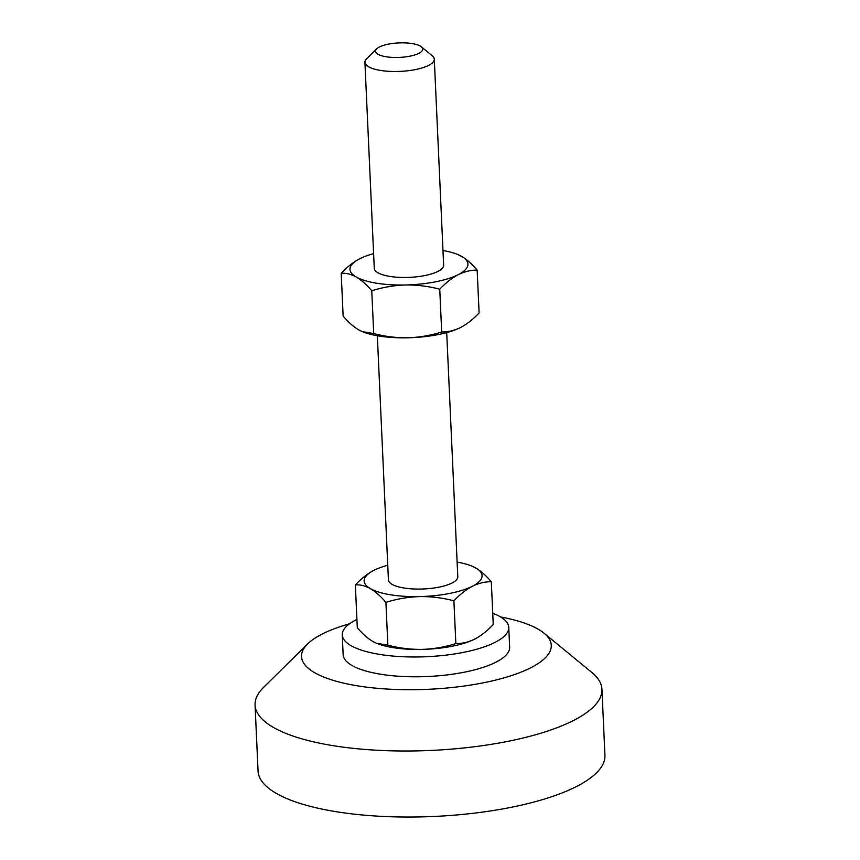 <?xml version="1.0" encoding="UTF-8"?>
<svg xmlns="http://www.w3.org/2000/svg" width="860" height="860" viewBox="0 0 860 860"><rect width="100%" height="100%" fill="white"/><g stroke="black" fill="none" stroke-linecap="round" stroke-linejoin="round"><path stroke-width="1.29" d="M421.335 46.816L432.279 55.803A34.722 10.664 177.4 0 1 434.289 59.157A34.722 10.664 177.4 0 1 407.833 70.767A34.722 10.664 177.4 0 1 368.607 66.8A34.722 10.664 177.4 0 1 364.919 62.307A34.722 10.664 177.4 0 1 366.618 58.781L376.691 48.837A23.607 7.256 177.4 0 1 397.341 43A23.607 7.256 177.4 0 1 420.207 46.042A23.607 7.256 177.4 0 1 421.335 46.816A23.607 7.256 177.4 0 1 408.392 56.459A23.607 7.256 177.4 0 1 378.045 54.298A23.607 7.256 177.4 0 1 376.691 48.837M364.919 62.307L374.272 268.288A34.722 10.664 -2.6 0 0 377.959 272.781A34.722 10.664 -2.6 0 0 417.186 276.748A34.722 10.664 -2.6 0 0 443.642 265.138L434.289 59.157M377.336 335.755L388.419 579.887A34.722 10.664 -2.6 0 0 392.106 584.381A34.722 10.664 -2.6 0 0 431.344 588.347A34.722 10.664 -2.6 0 0 457.789 576.737L446.706 332.605M492.748 613.255A83.334 25.607 177.4 0 1 499.907 616.566A83.334 25.607 177.4 0 1 508.754 627.349A83.334 25.607 177.4 0 1 445.265 655.212A83.334 25.607 177.4 0 1 351.106 645.699A83.334 25.607 177.4 0 1 342.258 634.916A83.334 25.607 177.4 0 1 356.921 619.426M508.754 627.349L509.647 647.161A83.334 25.607 177.4 0 1 446.168 675.025A83.334 25.607 177.4 0 1 351.998 665.5A83.334 25.607 177.4 0 1 343.151 654.718L342.258 634.916M500.563 616.953A125.001 38.41 177.4 0 1 538.005 629.09A125.001 38.41 177.4 0 1 544.025 633.186A125.001 38.41 177.4 0 1 475.505 684.27A125.001 38.41 177.4 0 1 314.803 672.778A125.001 38.41 177.4 0 1 307.654 643.914A125.001 38.41 177.4 0 1 349.461 623.822M544.025 633.186L591.863 672.488A173.612 53.341 177.4 0 1 601.936 689.279A173.612 53.341 177.4 0 1 469.678 747.318A173.612 53.341 177.4 0 1 273.501 727.485A173.612 53.341 177.4 0 1 255.065 705.028A173.612 53.341 177.4 0 1 263.568 687.398L307.654 643.914M601.936 689.279L604.935 755.295A173.612 53.341 177.4 0 1 472.677 813.345A173.612 53.341 177.4 0 1 276.501 793.511A173.612 53.341 177.4 0 1 258.065 771.044L255.065 705.028M376.723 643.345A59.028 18.135 -2.6 0 0 377.078 643.484A59.028 18.135 -2.6 0 0 422.077 649.397A59.028 18.135 -2.6 0 0 474.774 639.077A59.028 18.135 -2.6 0 0 474.849 639.044A59.028 18.135 -2.6 0 0 475.128 638.894M471.817 566.084L475.806 567.998C481.03 571.126 486.201 575.705 491.318 581.747C485.062 581.65 478.751 583.155 472.377 586.262C466.002 589.648 459.842 594.496 453.897 600.807C442.653 597.851 431.247 596.442 419.68 596.582C408.091 596.98 396.836 598.915 385.914 602.376C380.819 596.346 375.648 591.766 370.402 588.627C365.188 585.789 360.179 584.542 355.352 584.908L357.298 627.692C362.393 633.723 367.564 638.313 372.799 641.442L376.572 643.28L387.86 645.172C399.104 648.128 410.51 649.537 422.077 649.397C433.655 648.988 444.91 647.053 455.843 643.592C462.099 643.699 468.41 642.194 474.774 639.077L474.849 639.044M474.774 639.077C481.148 635.701 487.308 630.853 493.253 624.543L491.318 581.747M385.914 602.376L387.86 645.172M355.352 584.908C361.318 578.587 367.478 573.738 373.831 570.363A59.028 18.135 -2.6 0 0 373.756 570.406L373.831 570.363A59.028 18.135 -2.6 0 1 387.752 565.246M453.897 600.807L455.843 643.592M373.756 570.406L373.756 570.406A59.028 18.135 -2.6 0 0 370.402 588.627A59.028 18.135 -2.6 0 0 419.68 596.582A59.028 18.135 -2.6 0 0 472.377 586.262A59.028 18.135 -2.6 0 0 475.806 567.998A59.028 18.135 -2.6 0 0 471.527 565.966A59.028 18.135 -2.6 0 0 457.122 562.085M362.64 331.756A59.028 18.135 -2.6 0 0 362.931 331.874A59.028 18.135 -2.6 0 0 407.93 337.786A59.028 18.135 -2.6 0 0 460.627 327.477A59.028 18.135 -2.6 0 0 460.702 327.434A59.028 18.135 -2.6 0 0 461.014 327.273M373.606 253.635A59.028 18.135 -2.6 0 0 359.684 258.763A59.028 18.135 -2.6 0 0 359.609 258.796A59.028 18.135 -2.6 0 0 356.255 277.027C361.479 280.145 366.65 284.724 371.767 290.777C382.721 287.304 393.977 285.369 405.533 284.972C417.121 284.843 428.527 286.251 439.75 289.196C445.706 282.875 451.865 278.027 458.229 274.662C464.615 271.545 470.925 270.04 477.16 270.147L479.106 312.933C473.14 319.254 466.98 324.102 460.627 327.477C454.241 330.584 447.931 332.089 441.685 331.981C430.742 335.454 419.487 337.389 407.93 337.786C396.331 337.926 384.925 336.518 373.713 333.562L362.425 331.67L358.652 329.842C353.428 326.714 348.257 322.135 343.14 316.093L341.205 273.297C346.01 272.932 351.031 274.179 356.255 277.027A59.028 18.135 -2.6 0 0 405.533 284.972A59.028 18.135 -2.6 0 0 458.229 274.662A59.028 18.135 -2.6 0 0 461.659 256.398A59.028 18.135 -2.6 0 0 457.38 254.356A59.028 18.135 -2.6 0 0 442.975 250.486M477.16 270.147C472.065 264.117 466.894 259.526 461.659 256.398L457.38 254.356M341.205 273.297C347.15 266.987 353.31 262.139 359.684 258.763L359.609 258.796M371.767 290.777L373.713 333.562M439.75 289.196L441.685 331.981"/></g></svg>
